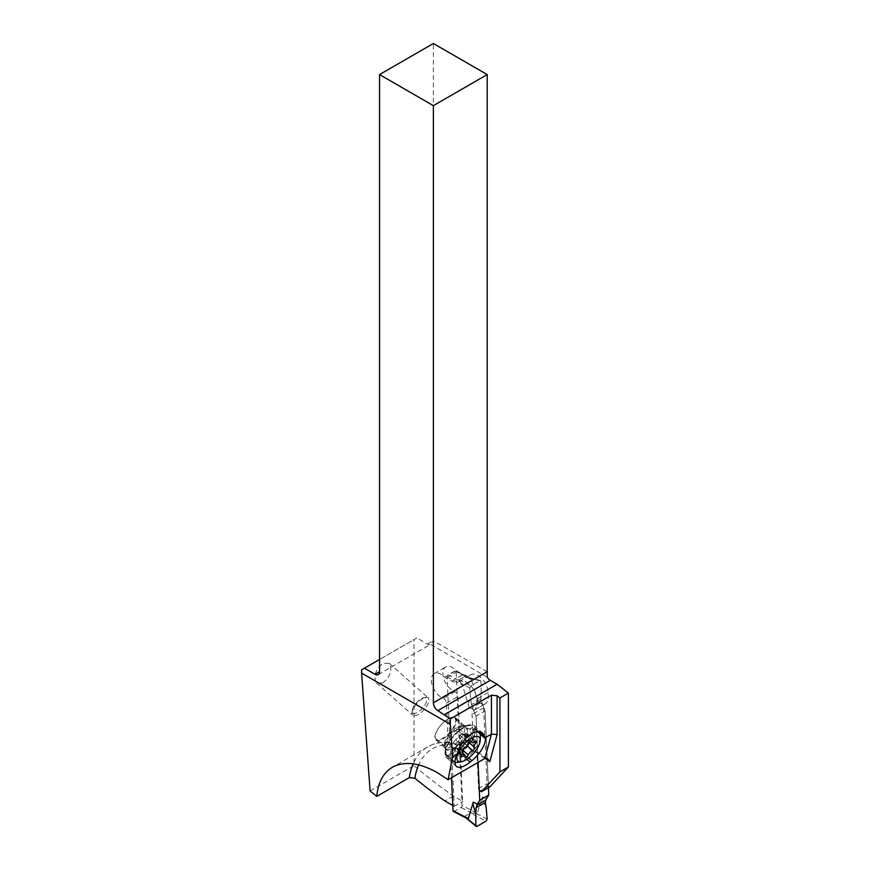 <?xml version="1.0" encoding="UTF-8"?>
<svg xmlns="http://www.w3.org/2000/svg" width="870" height="870" viewBox="0 0 870 870"><rect width="100%" height="100%" fill="white"/><g stroke="black" fill="none" stroke-linecap="round" stroke-linejoin="round"><path stroke-width="0.65" stroke-dasharray="4.35 3.26" d="M453.411 811.449A1.599 0.968 -62.7 0 0 454.205 811.362L460.98 807.447A1.599 0.968 -62.7 0 0 462.057 805.457L477.336 813.352L470.431 813.026L486.08 821.139M451.552 777.715L447.093 676.925A1.599 0.968 -62.7 0 1 448.17 674.935L454.945 671.02A1.599 0.968 -62.7 0 1 455.739 670.933A1.599 0.968 -62.7 0 1 456.141 671.705L462.057 805.457M470.681 812.982L476.358 813.461M486.167 807.371L482.11 799.084L482.317 796.876L477.336 813.352M477.032 826.359L464.928 816.201L470.431 813.026M464.928 816.201L466.298 818.115M476.02 716.13L478.065 762.414L476.02 716.13L473.182 709.463L476.02 716.13L485.058 710.91L480.827 699.252A66.337 40.248 -62.7 0 1 481.143 693.673L481.056 681.438L479.859 680.699L470.822 685.919L469.756 687.963L470.724 699.687A66.337 40.248 -62.7 0 1 471.507 704.624L473.182 709.463L472.356 707.549L481.425 702.307L480.827 699.252A66.337 40.248 -62.7 0 1 481.143 693.673L481.056 681.438L479.859 680.699L470.822 685.919L469.756 687.963L470.724 699.687A66.337 40.248 -62.7 0 1 471.507 704.624L472.356 707.549M470.724 699.687C468.549 701.122 468.006 703.678 469.082 707.343L462.383 684.82L459.208 680.634L448.17 674.935M466.483 818.279L464.852 816.343M469.756 687.963L461.535 683.766M461.687 683.918L459.208 680.634M485.058 710.91L488.451 787.654L485.058 710.91L482.23 704.243L478.13 702.123L471.42 679.6L467.418 677.088L464.645 676.555L458.816 679.916M478.13 702.123C477.054 698.458 478.054 695.641 481.143 693.673M470.572 678.785L464.645 676.555M464.395 676.599L479.859 680.699L470.387 678.654M473.704 751.354A93.514 53.994 -120 0 0 448.18 742.773L446.43 703.199A3.991 2.305 -120 0 0 443.461 698.393L441.688 697.479A13.985 8.08 60 0 1 432.14 685.201A13.985 8.08 60 0 1 434.173 673.663A13.985 8.08 60 0 1 440.655 674.076A13.985 8.08 60 0 1 444.766 677.219A3.991 2.305 -120 0 0 445.951 678.111L451.693 681.079A15.986 9.233 -120 0 0 459.088 681.547A15.986 9.233 -120 0 0 459.164 681.504A14.388 8.308 60 0 1 459.229 681.471A14.388 8.308 60 0 1 465.896 681.884A14.388 8.308 60 0 1 476.586 699.175L476.76 703.188A14.388 8.308 60 0 1 473.791 710.398A7.993 4.611 -120 0 0 473.715 710.442A7.993 4.611 -120 0 0 472.073 714.444L473.704 751.354L476.02 751.006L476.956 752.909L478.533 788.579A2.001 1.153 -120 0 0 479.305 790.384M489.908 786.817L488.505 786.088A2.001 1.153 60 0 1 487.015 783.685L483.655 707.756A7.993 4.611 60 0 1 485.308 703.754A7.993 4.611 60 0 1 485.329 703.732A14.388 8.308 -120 0 0 485.384 703.71A14.388 8.308 -120 0 0 488.342 696.5L488.168 692.487A14.388 8.308 -120 0 0 477.478 675.196A14.388 8.308 -120 0 0 470.811 674.783A14.388 8.308 -120 0 0 470.746 674.815A15.986 9.233 60 0 1 470.67 674.859A15.986 9.233 60 0 1 463.275 674.391L457.533 671.422A3.991 2.305 60 0 1 456.358 670.531A13.985 8.08 -120 0 0 452.237 667.388A13.985 8.08 -120 0 0 445.766 666.975A13.985 8.08 -120 0 0 443.722 678.513A13.985 8.08 -120 0 0 453.27 690.791L455.043 691.704A3.991 2.305 60 0 1 458.012 696.511L462.655 801.422L453.368 796.061A439.589 253.801 60 0 1 414.022 765.6L414.022 639.559L416.85 637.928L427.442 644.039A6.394 3.687 -120 0 0 430.433 644.463L433.369 640.744A6.394 3.687 -120 0 0 433.38 640.614L433.38 43.5M452.781 805.511L454.173 806.316L451.443 744.557L450.171 742.338L448.18 742.773M454.173 806.316L462.655 801.422M485.384 703.71L473.791 710.398A14.388 8.308 60 0 1 473.748 710.42L485.329 703.732M453.368 796.061L444.896 800.955M370.098 790.95L414.022 765.6M361.605 669.824L414.022 639.559M382.865 682.928C390.51 676.327 392.62 669.769 389.216 663.277L382.865 663.342C375.22 669.943 373.11 676.501 376.514 682.993L382.865 682.928M416.85 637.928L379.548 659.46M378.222 674.62L430.639 644.355L487.32 677.317M487.211 671.825L433.369 640.744M418.405 714.444A11.593 4.731 -48.4 0 1 412.837 715.194A11.593 4.731 -48.4 0 1 412.065 712.878A11.593 4.731 -48.4 0 1 412.326 711.258A11.593 4.731 -48.4 0 1 422.646 698.61A11.593 4.731 -48.4 0 1 425.821 697.37A11.593 4.731 -48.4 0 1 428.214 697.86A11.593 4.731 -48.4 0 1 428.714 701.796A11.593 4.731 -48.4 0 1 418.405 714.444M426.496 701.481A9.994 4.078 -48.4 0 1 418.394 711.888A9.994 4.078 -48.4 0 1 412.141 711.029A9.994 4.078 -48.4 0 1 412.369 709.637A9.994 4.078 -48.4 0 1 423.994 697.664A9.994 4.078 -48.4 0 1 426.496 701.481M458.61 731.224A19.586 7.993 131.6 0 0 445.027 753.224L445.114 754.497A19.586 7.993 131.6 0 0 446.408 757.531A19.586 7.993 131.6 0 0 460.099 753.268L461.85 751.854A19.586 7.993 131.6 0 0 475.433 729.843L475.346 728.571A19.586 7.993 131.6 0 0 474.052 725.536A19.586 7.993 131.6 0 0 460.36 729.799L458.61 731.224L466.32 738.064M445.69 754.029L445.614 752.757A18.781 7.667 -48.4 0 1 445.603 752.724A18.781 7.667 -48.4 0 1 458.642 731.648L460.382 730.224A18.781 7.667 -48.4 0 1 470.463 725.254A18.781 7.667 -48.4 0 1 474.759 729.049L474.846 730.321A18.781 7.667 -48.4 0 1 461.818 751.43L460.067 752.844A18.781 7.667 -48.4 0 1 445.69 754.029L445.712 748.733A19.183 7.83 -48.4 0 1 468.049 725.732A19.183 7.83 -48.4 0 1 472.008 726.548A19.183 7.83 -48.4 0 1 472.432 727.005L470.094 729.93L466.798 729.647L465.406 726.57L462.612 725.689L458.175 727.418L454.249 730.572C448.267 735.313 445.233 740.392 445.168 745.807L445.853 748.733L447.713 749.57L450.616 749.244L455.217 747.221L455.38 747.787C450.475 756.28 447.158 757.009 445.44 749.973L445.712 748.733M472.432 727.005L473.584 730.213L473.008 733.214C471.029 739.087 467.168 744.981 461.448 750.875L455.38 754.725L451.008 756.15L446.701 755.377L445.625 752.952M455.38 747.787A15.16 6.188 -48.4 0 1 445.462 746.764A15.16 6.188 -48.4 0 1 445.81 744.644A15.16 6.188 -48.4 0 1 463.46 726.483A15.16 6.188 -48.4 0 1 467.255 732.268A15.16 6.188 -48.4 0 1 458.762 745.024L458.316 744.698C463.253 739 466.081 733.986 466.798 729.647M458.316 744.698A14.79 6.036 -48.4 0 1 455.217 747.221M442.971 738.934A14.79 6.036 131.6 0 0 453.966 727.711A14.79 6.036 131.6 0 0 455.488 717.772A14.79 6.036 131.6 0 0 448.376 718.729A14.79 6.036 131.6 0 0 437.392 729.952A14.79 6.036 131.6 0 0 435.87 739.891A14.79 6.036 131.6 0 0 442.971 738.934M458.762 745.024C466.244 742.936 470.355 738.858 471.083 732.812L470.094 729.93M448.039 719.098A13.985 5.709 -48.4 0 1 454.76 718.185A13.985 5.709 -48.4 0 1 455.369 722.948A13.985 5.709 -48.4 0 1 442.917 738.206A13.985 5.709 -48.4 0 1 436.196 739.119A13.985 5.709 -48.4 0 1 435.587 734.367A13.985 5.709 -48.4 0 1 448.039 719.098M457.62 762.348A19.183 7.83 131.6 0 0 479.946 739.359A19.183 7.83 131.6 0 0 480.381 736.672M475.194 732.018A19.183 7.83 131.6 0 0 452.813 755.019A19.183 7.83 131.6 0 0 453.651 761.544A19.183 7.83 131.6 0 0 455.032 762.283M467.592 733.508L467.647 734.16L465.994 733.714C463.677 734.802 462.59 734.824 462.742 733.791L471.192 741.273M462.829 734.4L461.872 733.758L455.575 739.728L464.547 747.678M467.647 734.16L466.766 735.237C464.797 737.042 464.428 738.467 465.624 739.489L465.983 740.403L457.783 749.005L455.63 747.384L451.921 748.526L453.585 742.284L455.575 739.728M452.052 749.244L451.921 748.526M456.696 749.037L465.406 756.508M482.23 704.243L481.425 702.307M472.018 813.156L460.98 807.447M476.532 813.504L487.146 819.094M482.317 796.876L486.417 798.997M469.082 707.343L473.182 709.463M447.093 676.925L462.383 684.82M454.205 811.362L465.232 817.071M458.892 679.774L470.822 685.919M480.827 699.252L471.507 704.624M471.42 679.6L456.141 671.705M454.945 671.02L465.983 676.719M485.286 758.292A89.512 51.678 -120 0 0 476.956 752.909M478.533 788.579L487.015 783.685M483.655 707.756L472.073 714.444M448.463 742.61A93.514 53.994 -120 0 0 427.735 746.841A93.514 53.994 -120 0 0 424.473 749.005A93.514 53.994 -120 0 0 413.185 763.827M484.916 758.455A93.514 53.994 -120 0 0 474.487 751.473A93.514 53.994 -120 0 0 473.987 751.191M451.443 744.557A89.512 51.678 -120 0 0 429.443 750.745A89.512 51.678 -120 0 0 418.655 764.871M446.43 703.199L458.012 696.511M455.043 691.704L443.461 698.393M441.688 697.479L453.27 690.791M444.766 677.219L456.358 670.531M457.533 671.422L445.951 678.111M451.693 681.079L463.275 674.391M459.164 681.504L470.746 674.815M488.168 692.487L476.586 699.175M476.76 703.188L488.342 696.5M427.442 644.039L433.38 640.614M488.505 786.088L480.022 790.982M455.021 762.087L445.027 753.224M475.346 728.571L478.75 731.594M467.94 736.531L460.36 729.799M479.816 733.736L475.433 729.843M461.85 751.854L468.712 757.944M466.875 759.282L460.099 753.268M445.114 754.497L455.108 763.36M460.067 752.844L459.697 752.3M445.614 752.757L445.538 751.615M445.375 749.081L445.168 745.807M458.642 731.648L454.249 730.572M445.255 747.167L445.44 749.973M444.711 742.458A13.985 5.709 131.6 0 0 445.32 747.21A13.985 5.709 131.6 0 0 455.51 743.828A13.985 5.709 131.6 0 0 464.493 731.039A13.985 5.709 131.6 0 0 463.884 726.287A13.985 5.709 131.6 0 0 453.694 729.669A13.985 5.709 131.6 0 0 444.711 742.458M460.382 730.224L456 729.147M466.614 728.375L470.452 728.69M473.421 728.94L474.759 729.049M474.846 730.321L473.584 730.213M461.448 750.875L461.818 751.43M465.994 733.714L474.966 741.664M459.969 735.389L468.93 743.35M453.564 742.86L462.394 750.69M452.422 747.112L461.394 755.062M453.194 748.635L461.024 755.584M459.219 746.949L462.448 749.82M463.612 742.621L467.201 745.807M465.624 739.489L474.585 747.439M466.766 735.237L474.444 742.045M458.794 740.468A42.141 24.327 -120 0 0 457.783 749.005M480.479 680.557L467.223 677.045M468.952 677.763L455.739 670.933M449.583 742.251C441.471 741.631 434.195 743.165 427.735 746.841L392.37 767.264M434.173 673.663L445.766 666.975M459.088 681.547L470.67 674.859M459.229 681.471L470.811 674.783M473.715 710.442L485.308 703.754M376.514 682.993L412.837 715.194M412.141 711.029L412.065 712.878M389.216 663.277L428.214 697.86M423.994 697.664L425.821 697.37M487.776 758.912L476.053 751.027M474.052 725.536L482.796 733.29M446.408 757.531L456.402 766.405M445.538 751.593L445.603 752.724M455.488 717.772L465.439 726.602M436.196 739.119L445.462 746.764L445.364 749.168M454.76 718.185L463.46 726.483L468.049 725.732M435.87 739.891L446.212 749.07M462.612 725.689L470.463 725.254M477.684 731.583L472.008 726.548M453.651 761.544L446.691 755.377M463.036 734.584L470.746 741.425M462.688 733.486L471.583 741.37M453.509 742.828L462.459 750.756M453.727 742.969L462.361 750.614M451.932 749.146L460.785 756.998M456.152 747.765L462.503 753.398M456.652 748.994L465.548 756.878M465.722 739.565L474.672 747.493M465.461 739.38L469.278 742.762M467.494 733.41L476.336 741.251"/><path stroke-width="1.3" d="M466.614 818.268L453.411 811.449A1.599 0.968 -62.7 0 1 453.009 810.677L451.552 777.715M477.032 826.359L486.08 821.139L487.146 819.094L486.167 807.371A66.337 40.248 -62.7 0 1 485.384 802.434L485.754 800.139L485.384 802.434A66.337 40.248 -62.7 0 0 486.167 807.371L487.146 819.094L486.08 821.139L477.032 826.359L475.846 825.619L477.032 826.359L475.846 825.619L475.76 813.385L475.846 825.619L466.081 817.952L468.299 818.572L453.009 810.677M466.298 818.115L476.086 826.326M479.74 800.226L478.065 762.414L479.74 800.226L477.38 804.217L473.28 802.096L472.975 804.358L475.76 813.385A66.337 40.248 -62.7 0 0 476.075 807.806L479.74 800.226L488.777 795.006L485.754 800.139L488.777 795.006L488.451 787.654L488.777 795.006M473.28 802.096L468.299 818.572M450.334 718.935L437.893 710.605A6.394 3.687 60 0 1 433.38 702.775L433.38 105.661L379.548 74.581L379.548 671.694A6.394 3.687 60 0 1 378.222 674.62A6.394 3.687 60 0 1 375.024 674.304L364.421 668.193L361.605 669.824L361.605 673.086L450.334 724.308L450.334 718.935L491.441 695.195L491.441 734.106L485.351 737.619L485.427 738.717A19.586 7.993 -48.4 0 1 471.844 760.717L470.094 762.142A19.586 7.993 -48.4 0 1 456.402 766.405A19.586 7.993 -48.4 0 1 455.108 763.36L455.021 762.087A19.586 7.993 -48.4 0 1 457.315 753.801C458.914 747.656 461.916 742.404 466.32 738.064L472.062 733.399C476.401 731.007 479.979 730.974 482.796 733.29L485.351 737.619M450.334 724.308L452.65 756.498L448.072 779.727L484.916 758.455L487.776 758.912L489.799 761.75A89.512 51.678 -120 0 0 485.286 758.292M457.315 753.801L452.65 756.498M489.799 761.75L497.096 734.53L491.441 734.106L484.916 758.455M479.305 790.384A2.001 1.153 -120 0 0 480.022 790.982L481.436 791.711L499.924 771.897L499.924 697.979L497.096 695.772L491.441 695.195M361.605 673.086L370.098 790.95L376.775 796.376L409.27 777.617L414.859 778.248A439.589 253.801 -120 0 0 444.896 800.955L452.781 805.511M376.775 796.376C378.102 782.402 383.3 772.701 392.37 767.264C404.398 760.804 419.46 762.642 437.577 772.788L448.072 779.727M379.548 74.581L433.38 43.5L487.211 74.581L487.211 671.694A6.394 3.687 -120 0 0 487.211 671.825L487.32 677.317A6.394 3.687 -120 0 0 490.31 680.34L497.096 684.255L508.395 693.086L508.395 767.003L489.908 786.817L481.436 791.711M379.548 659.46L364.421 668.193M487.211 74.581L433.38 105.661M497.096 684.255L444.679 714.52M499.924 697.979L508.395 693.086M499.924 771.897L508.395 767.003M480.229 740.359A15.986 6.525 131.6 0 0 470.224 739A15.986 6.525 131.6 0 0 457.261 755.649A15.986 6.525 131.6 0 0 461.263 761.761A15.986 6.525 131.6 0 0 479.87 742.599A15.986 6.525 131.6 0 0 480.229 740.359L480.381 736.672A19.183 7.83 131.6 0 0 479.109 732.834A19.183 7.83 131.6 0 0 475.194 732.018M455.032 762.283A19.183 7.83 131.6 0 0 457.62 762.348L461.263 761.761M474.966 741.664A2.034 0.826 -48.4 0 1 476.336 741.251A2.034 0.826 -48.4 0 1 476.423 741.947A2.034 0.826 -48.4 0 1 475.727 743.187A4.361 1.783 131.6 0 0 474.237 745.851A4.361 1.783 131.6 0 0 474.422 747.33A4.361 1.783 131.6 0 0 474.585 747.439A2.034 0.826 -48.4 0 1 474.672 747.493A2.034 0.826 -48.4 0 1 474.759 748.189A2.034 0.826 -48.4 0 1 472.573 750.571A4.361 1.783 131.6 0 0 468.19 754.91A2.034 0.826 -48.4 0 1 466.842 756.541A2.034 0.826 -48.4 0 1 465.548 756.878A2.034 0.826 -48.4 0 1 465.406 756.508A4.361 1.783 131.6 0 0 465.113 755.715A4.361 1.783 131.6 0 0 462.166 756.585A2.034 0.826 -48.4 0 1 460.785 756.998A2.034 0.826 -48.4 0 1 460.698 756.302A2.034 0.826 -48.4 0 1 461.394 755.062A4.361 1.783 131.6 0 0 462.894 752.398A4.361 1.783 131.6 0 0 462.699 750.919A4.361 1.783 131.6 0 0 462.535 750.81A2.034 0.826 -48.4 0 1 462.459 750.756A2.034 0.826 -48.4 0 1 462.361 750.07A2.034 0.826 -48.4 0 1 464.547 747.678A4.361 1.783 131.6 0 0 468.93 743.35A2.034 0.826 -48.4 0 1 470.289 741.708A2.034 0.826 -48.4 0 1 471.583 741.37A2.034 0.826 -48.4 0 1 471.714 741.74A4.361 1.783 131.6 0 0 472.008 742.534A4.361 1.783 131.6 0 0 474.966 741.664M477.38 804.217L476.075 807.806A66.337 40.248 -62.7 0 1 475.76 813.385M476.075 807.806L485.384 802.434M485.754 800.139L476.673 805.381M497.096 734.53L497.096 695.772M413.185 763.827A93.514 53.994 -120 0 0 409.27 777.617M418.655 764.871A89.512 51.678 -120 0 0 414.859 778.248M379.548 671.694L375.024 674.304M437.893 710.605L490.31 680.34M487.211 671.694L433.38 702.775M478.75 731.594L485.286 737.39M485.427 738.717L479.816 733.736M468.712 757.944L471.844 760.717M470.094 762.142L466.875 759.282M461.024 755.584L462.166 756.585M462.448 749.82L468.19 754.91M467.201 745.807L472.573 750.571M474.444 742.045L475.727 743.187M479.109 732.834L477.684 731.583M470.746 741.425L472.008 742.534M462.503 753.398L465.113 755.715M469.278 742.762L474.422 747.33"/></g></svg>
